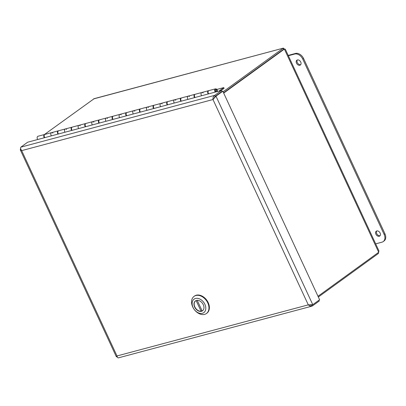 <?xml version="1.0" encoding="UTF-8"?>
<svg xmlns="http://www.w3.org/2000/svg" width="406" height="406" viewBox="0 0 406 406"><rect width="100%" height="100%" fill="white"/><g stroke="black" fill="none" stroke-linecap="round" stroke-linejoin="round"><path stroke-width="0.61" d="M213.429 99.094L215.18 96.384L222.011 91.436L221.524 90.416L214.698 95.364C213.338 96.369 212.764 97.755 212.977 99.526L215.987 96.171L222.813 91.218L319.608 299.74L312.777 304.688L308.291 304.86L309.956 306.078L312.437 305.926L319.263 300.978L318.918 300.237M118.598 357.711C117.938 358.168 117.405 357.59 116.989 355.96L116.38 356.813L117.248 356.91M309.783 304.947L311.996 304.896M311.453 304.83L311.97 304.906L312.437 305.926M310.986 305.18L312.777 304.688L215.987 96.171L215.18 96.384M213.617 99.059L215.165 96.374L221.996 91.426L222.813 91.218M20.625 148.307L20.3 149.829L21.675 150.626C20.62 149.083 20.346 147.921 20.858 147.15L27.684 142.196L221.524 90.416M215.165 96.374L214.698 95.364L20.858 147.15M379.245 236.267A2.974 2.121 54.1 0 1 376.078 234.526A2.974 2.121 54.1 0 1 376.271 231.207A2.974 2.121 54.1 0 1 379.732 232.369A2.974 2.121 54.1 0 1 379.757 236.023A2.974 2.121 54.1 0 1 379.245 236.267M376.727 230.978A2.974 2.121 -125.9 0 0 377.088 234.237A2.974 2.121 -125.9 0 0 380.062 235.673A2.974 2.121 -125.9 0 0 380.117 235.658M299.861 65.249A2.974 2.121 54.1 0 1 296.7 63.514A2.974 2.121 54.1 0 1 296.887 60.195A2.974 2.121 54.1 0 1 300.349 61.357A2.974 2.121 54.1 0 1 300.379 65.011A2.974 2.121 54.1 0 1 299.861 65.249M297.344 59.966A2.974 2.121 -125.9 0 0 297.71 63.219A2.974 2.121 -125.9 0 0 300.679 64.661A2.974 2.121 -125.9 0 0 300.734 64.645M288.351 55.734L294.665 54.049A7.196 5.131 54.1 0 1 302.759 59.093L384.127 234.384A7.196 5.131 54.1 0 1 383.228 241.575A7.196 5.131 54.1 0 1 381.985 242.164L375.672 243.854M383.228 241.575L384.046 240.986A7.196 5.131 -125.9 0 0 384.944 233.79L303.576 58.505A7.196 5.131 -125.9 0 0 295.482 53.46L288.199 55.404M58.058 134.081A1.918 1.299 -105 0 1 57.419 132.173A1.918 1.299 -105 0 1 58.266 130.849L51.643 132.615A1.918 1.299 75 0 0 50.796 133.944A1.918 1.299 75 0 0 51.435 135.853A1.918 1.299 -105 0 1 50.796 133.944A1.918 1.299 -105 0 1 51.643 132.615A1.918 1.299 -105 0 1 52.871 133.117M44.401 137.73A1.918 1.299 -105 0 1 43.762 135.822A1.918 1.299 -105 0 1 44.609 134.498A1.918 1.299 -105 0 1 44.822 134.467M71.715 130.433A1.918 1.299 -105 0 1 71.08 128.524A1.918 1.299 -105 0 1 71.923 127.2L65.3 128.966A1.918 1.299 75 0 0 64.453 130.296A1.918 1.299 75 0 0 65.092 132.204A1.918 1.299 -105 0 1 64.453 130.296A1.918 1.299 -105 0 1 65.3 128.966A1.918 1.299 -105 0 1 66.528 129.468M85.377 126.789A1.918 1.299 -105 0 1 84.737 124.875A1.918 1.299 -105 0 1 85.585 123.551L78.957 125.322A1.918 1.299 75 0 0 78.109 126.647A1.918 1.299 75 0 0 78.749 128.555A1.918 1.299 -105 0 1 78.109 126.647A1.918 1.299 -105 0 1 78.957 125.322A1.918 1.299 -105 0 1 80.185 125.824M99.034 123.14A1.918 1.299 -105 0 1 98.394 121.227A1.918 1.299 -105 0 1 99.242 119.902L92.614 121.673A1.918 1.299 75 0 0 91.771 122.998A1.918 1.299 75 0 0 92.406 124.906A1.918 1.299 -105 0 1 91.771 122.998A1.918 1.299 -105 0 1 92.614 121.673A1.918 1.299 -105 0 1 93.842 122.176M112.69 119.491A1.918 1.299 -105 0 1 112.051 117.578A1.918 1.299 -105 0 1 112.898 116.253L106.276 118.024A1.918 1.299 75 0 0 105.428 119.349A1.918 1.299 75 0 0 106.067 121.257A1.918 1.299 -105 0 1 105.428 119.349A1.918 1.299 -105 0 1 106.276 118.024A1.918 1.299 -105 0 1 107.499 118.527M126.347 115.842A1.918 1.299 -105 0 1 125.708 113.929A1.918 1.299 -105 0 1 126.555 112.604L119.932 114.375A1.918 1.299 75 0 0 119.085 115.7A1.918 1.299 75 0 0 119.724 117.613A1.918 1.299 -105 0 1 119.085 115.7A1.918 1.299 -105 0 1 119.932 114.375A1.918 1.299 -105 0 1 121.155 114.878M140.004 112.193A1.918 1.299 -105 0 1 139.365 110.285A1.918 1.299 -105 0 1 140.212 108.955L133.589 110.726A1.918 1.299 75 0 0 132.742 112.051A1.918 1.299 75 0 0 133.381 113.964A1.918 1.299 -105 0 1 132.742 112.051A1.918 1.299 -105 0 1 133.589 110.726A1.918 1.299 -105 0 1 134.812 111.229M153.661 108.544A1.918 1.299 -105 0 1 153.021 106.636A1.918 1.299 -105 0 1 153.869 105.306L147.246 107.077A1.918 1.299 75 0 0 146.399 108.402A1.918 1.299 75 0 0 147.038 110.315A1.918 1.299 -105 0 1 146.399 108.402A1.918 1.299 -105 0 1 147.246 107.077A1.918 1.299 -105 0 1 148.469 107.58M167.318 104.895A1.918 1.299 -105 0 1 166.678 102.987A1.918 1.299 -105 0 1 167.526 101.662L160.903 103.428A1.918 1.299 75 0 0 160.055 104.753A1.918 1.299 75 0 0 160.695 106.666A1.918 1.299 -105 0 1 160.055 104.753A1.918 1.299 -105 0 1 160.903 103.428A1.918 1.299 -105 0 1 162.131 103.931M180.975 101.246A1.918 1.299 -105 0 1 180.335 99.338A1.918 1.299 -105 0 1 181.183 98.013L174.56 99.78A1.918 1.299 75 0 0 173.712 101.109A1.918 1.299 75 0 0 174.352 103.017A1.918 1.299 -105 0 1 173.712 101.109A1.918 1.299 -105 0 1 174.56 99.78A1.918 1.299 -105 0 1 175.788 100.282M194.631 97.597A1.918 1.299 -105 0 1 193.992 95.689A1.918 1.299 -105 0 1 194.839 94.365L188.217 96.131A1.918 1.299 75 0 0 187.369 97.46A1.918 1.299 75 0 0 188.008 99.368A1.918 1.299 -105 0 1 187.369 97.46A1.918 1.299 -105 0 1 188.217 96.131A1.918 1.299 -105 0 1 189.445 96.633M208.288 93.953A1.918 1.299 -105 0 1 207.654 92.04A1.918 1.299 -105 0 1 208.496 90.716L201.873 92.487A1.918 1.299 75 0 0 201.026 93.811A1.918 1.299 75 0 0 201.665 95.72A1.918 1.299 -105 0 1 201.026 93.811A1.918 1.299 -105 0 1 201.873 92.487A1.918 1.299 -105 0 1 203.101 92.989M44.609 134.498L37.986 136.264A1.918 1.299 75 0 0 37.139 137.588A1.918 1.299 75 0 0 37.778 139.502M216.53 90.218A0.959 0.65 75 0 0 215.779 89.762A0.959 0.65 75 0 0 215.403 90.858A0.959 0.65 75 0 0 216.276 91.614A0.959 0.65 75 0 0 216.53 90.218M51.643 132.615L45.02 134.386A1.918 1.299 75 0 0 44.173 135.711A1.918 1.299 75 0 0 44.812 137.624M65.3 128.966L58.677 130.737A1.918 1.299 75 0 0 57.83 132.062A1.918 1.299 75 0 0 58.469 133.975M78.957 125.322L72.334 127.088A1.918 1.299 75 0 0 71.486 128.413A1.918 1.299 75 0 0 72.126 130.326M92.614 121.673L85.991 123.439A1.918 1.299 75 0 0 85.143 124.769A1.918 1.299 75 0 0 85.783 126.677M106.276 118.024L99.648 119.79A1.918 1.299 75 0 0 98.8 121.12A1.918 1.299 75 0 0 99.44 123.028M119.932 114.375L113.304 116.146A1.918 1.299 75 0 0 112.462 117.471A1.918 1.299 75 0 0 113.101 119.379M133.589 110.726L126.966 112.498A1.918 1.299 75 0 0 126.119 113.822A1.918 1.299 75 0 0 126.758 115.73M147.246 107.077L140.623 108.849A1.918 1.299 75 0 0 139.776 110.173A1.918 1.299 75 0 0 140.415 112.081M160.903 103.428L154.28 105.2A1.918 1.299 75 0 0 153.432 106.524A1.918 1.299 75 0 0 154.072 108.438M174.56 99.78L167.937 101.551A1.918 1.299 75 0 0 167.089 102.875A1.918 1.299 75 0 0 167.729 104.789M188.217 96.131L181.594 97.902A1.918 1.299 75 0 0 180.746 99.226A1.918 1.299 75 0 0 181.386 101.14M201.873 92.487L195.25 94.253A1.918 1.299 75 0 0 194.403 95.577A1.918 1.299 75 0 0 195.042 97.491M215.322 92.071A1.918 1.299 -105 0 1 214.683 90.162A1.918 1.299 -105 0 1 215.53 88.838L208.907 90.604A1.918 1.299 75 0 0 208.06 91.934A1.918 1.299 75 0 0 208.699 93.842M215.53 88.838A1.918 1.299 -105 0 1 216.926 89.564A1.918 1.299 -105 0 1 217.327 91.538M215.566 89.696A1.117 0.756 -105 0 1 215.738 89.609A1.117 0.756 -105 0 1 216.758 90.492A1.117 0.756 -105 0 1 216.317 91.766A1.117 0.756 -105 0 1 215.342 91.02A1.117 0.756 -105 0 1 215.566 89.696M218.91 91.117L223.762 87.6L224.092 88.315L220.996 90.558M216.845 89.447L223.762 87.6M318.34 297.014L378.351 253.506L378.58 252.349M283.753 49.263L283.094 48.289L223.082 91.797M37.438 139.593L37.697 139.405M44.386 134.559L94.182 98.658L283.342 48.126L93.522 98.932M223.559 92.822L283.576 49.309L223.554 92.807M223.686 93.096L284.383 49.096L285.311 49.187L378.91 250.822L378.691 252.268L317.999 296.273M284.444 49.09L283.347 48.126M283.576 49.309L284.383 49.096L378.691 252.268M378.006 252.765L378.351 253.506M206.451 313.508L206.882 313.199A10.576 7.541 -125.9 0 0 206.781 300.207A10.576 7.541 -125.9 0 0 194.469 296.075L194.043 296.385A10.576 7.541 54.1 0 1 206.355 300.521A10.576 7.541 54.1 0 1 206.451 313.508A10.576 7.541 54.1 0 1 192.718 306.956A10.576 7.541 54.1 0 1 194.043 296.385M204.878 304.297A8.308 5.928 54.1 0 1 202.401 313.285A8.308 5.928 54.1 0 1 193.048 307.459A8.308 5.928 54.1 0 1 195.525 298.471A8.308 5.928 54.1 0 1 204.878 304.297M194.631 307.032A6.08 4.339 -125.9 0 0 202.528 310.803A6.08 4.339 -125.9 0 0 202.472 303.333A6.08 4.339 -125.9 0 0 195.393 300.958A6.08 4.339 -125.9 0 0 194.631 307.032M195.966 300.628A6.044 4.309 -125.9 0 0 195.585 300.861A6.044 4.309 -125.9 0 0 195.017 307.281A6.044 4.309 -125.9 0 0 201.077 311.24L196.118 300.562M203.02 310.362A6.044 4.309 54.1 0 1 202.68 310.646A6.044 4.309 54.1 0 1 202.152 310.955L197.225 300.338M201.98 310.585L201.077 311.24M116.989 355.96L308.291 304.86L212.977 99.526L21.675 150.626L116.989 355.96M295.482 53.46L294.665 54.049M303.576 58.505L302.759 59.093M384.944 233.79L384.127 234.384M118.344 357.874L311.772 306.2M20.3 149.834L116.38 356.813M215.779 89.762L215.408 89.863M216.276 91.614L215.901 91.715"/></g></svg>
